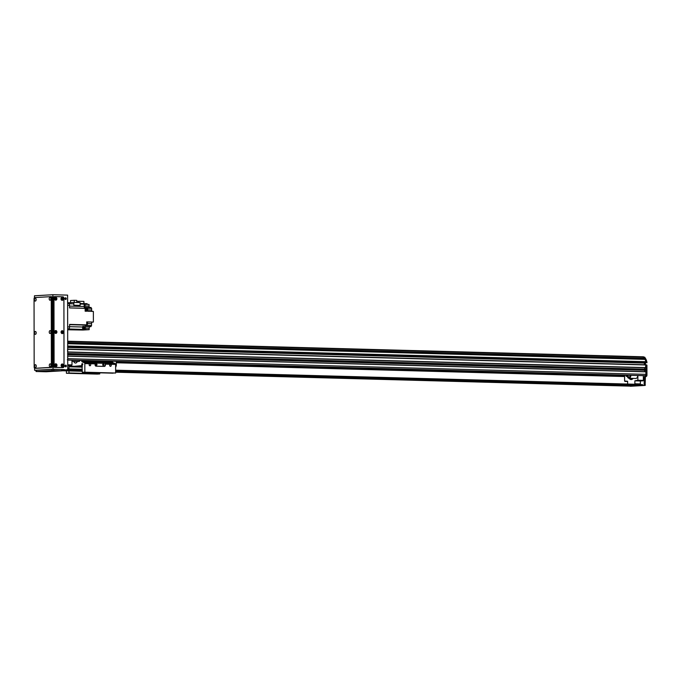 <?xml version="1.0" encoding="UTF-8"?>
<svg xmlns="http://www.w3.org/2000/svg" width="681" height="681" viewBox="0 0 681 681"><rect width="100%" height="100%" fill="white"/><g stroke="black" fill="none" stroke-linecap="round" stroke-linejoin="round"><path stroke-width="1.02" d="M67.725 365.297L68.934 365.339L67.725 365.391M71.982 360.181L71.99 364.914L68.977 365.51L68.985 368.455L67.734 368.864M67.725 364.795L71.99 364.914M67.725 365.237L71.743 365.348M67.725 365.476L68.977 365.51M67.734 368.421L68.985 368.455L68.985 368.915M629.159 386.11L644.098 385.403L644.328 377.725A1.26 0.741 91.6 0 1 645.069 376.423L645.188 376.414A1.26 0.741 -88.4 0 0 645.92 375.103L645.903 365.152L646.933 365.178L645.894 364.914L646.788 364.931M644.43 364.744L644.43 362.871L644.311 364.735M645.409 362.896L645.46 364.769M645.903 362.752L645.903 361.951L646.924 361.977L646.924 362.777M644.447 358.419L643.664 357.133L644.694 357.159L646.065 359.415A58.983 34.39 91.6 0 1 646.924 361.977M646.933 365.178L646.95 375.137A1.26 0.741 91.6 0 1 646.218 376.44L646.09 376.448A1.26 0.741 -88.4 0 0 645.358 377.751L645.128 385.429L630.351 386.272M644.507 358.419L67.691 342.798L644.507 358.419L645.12 359.381L646.065 359.415M640.097 384.365L640.344 383.931L634.871 383.786L634.624 384.22L640.097 384.365M634.871 383.786L634.871 380.832L637.876 380.245L637.867 375.512M624.596 375.146L624.605 381.002L627.618 381.258L627.618 384.05M626.92 375.214A0.868 0.511 91.6 0 1 626.077 376.15A0.868 0.511 91.6 0 1 626.231 375.197M633.1 378.389A5.269 3.073 91.6 0 1 631.083 379.572A5.269 3.073 91.6 0 1 629.142 378.278M638.463 380.858L640.302 380.824L638.463 380.858M632.658 378.9A6.742 3.933 91.6 0 1 632.419 378.372M631.772 379.462A5.269 3.073 91.6 0 1 630.512 378.321M624.852 381.411L627.618 381.488M634.871 380.832L640.344 380.985L640.344 383.931M637.629 380.679L643.102 380.824L640.344 380.985M637.876 380.245L643.349 380.39L643.102 380.824M643.341 375.657L643.349 380.39M115.634 371.485L634.377 385.344M62.175 370.038L66.312 370.106L63.01 369.86M629.176 385.838L115.634 371.928L629.457 385.625M62.729 370.072L62.175 370.064M634.088 385.557L115.634 371.511M66.066 370.149L82.256 370.583L65.819 370.158M632.266 385.923L115.634 372.201L630.947 386.153M82.265 371.026L62.175 370.481L82.265 371M639.067 385.667L632.513 385.906M639.059 385.693L637.186 385.642M639.851 384.382L115.634 370.183L639.919 384.578M642.506 384.646L115.634 370.379L642.506 384.646L642.498 385.489L637.433 385.625M34.459 297.725L34.459 295.784L52.888 294.72L53.024 369.23L64.414 369.613M629.942 375.291A2 1.166 -88.4 0 0 630.061 376.099M630.214 375.299A2 1.166 91.6 0 1 629.006 377.121A2 1.166 91.6 0 1 627.891 375.24M637.739 375.503A3.158 1.839 91.6 0 1 637.22 377.436A3.158 1.839 91.6 0 1 635.816 378.466L628.972 378.278A3.158 1.839 91.6 0 1 627.218 375.222M630.895 375.316A3.158 1.839 91.6 0 1 630.376 377.257A3.158 1.839 91.6 0 1 628.972 378.278M71.982 361.339L78.673 361.517A3.158 1.839 -88.4 0 0 80.128 360.402M54.795 332.302L55.289 332.277L54.803 332.337M67.666 328.838L68.475 328.855A1.898 1.107 -88.4 0 0 69.581 326.897L67.657 326.846M85.151 309.77L85.151 309.387A1.243 0.724 91.6 0 1 85.159 309.574A1.243 0.724 91.6 0 1 85.151 309.77L85.151 311.2L86.691 311.243L86.683 308.399L87.713 308.425L87.721 311.268L93.365 311.421L93.382 322.07L86.708 321.977M68.483 303.598L68.432 303.598A1.898 1.107 -88.4 0 1 68.483 303.598A1.898 1.107 -88.4 0 1 69.539 305.428L69.547 307.931L85.151 308.357L85.151 309.387M82.495 329.374L85.185 329.434A160.086 93.34 -88.4 0 0 85.278 327.093A2.026 1.183 91.6 0 1 85.355 326.48L90.999 326.633A2.026 1.183 91.6 0 1 91.543 325.552L84.87 325.373A2.026 1.183 91.6 0 1 85.346 325.109A160.086 93.34 -88.4 0 0 86.717 324.863L69.573 324.403L69.581 326.897M86.717 324.863L86.708 321.892L93.382 322.07M85.151 310.527A1.243 0.724 -88.4 0 0 85.397 309.583A1.243 0.724 -88.4 0 0 85.151 308.663M67.666 328.957L82.018 329.4A1.243 0.724 91.6 0 1 81.873 329.425A1.243 0.724 91.6 0 1 81.797 329.417L82.495 329.502M82.614 329.366A160.086 93.34 -88.4 0 0 82.707 327.016A2.026 1.183 91.6 0 1 82.793 326.412L84.325 326.454L82.776 326.488M85.151 308.357A160.086 93.34 -88.4 0 0 83.78 308.263A2.026 1.183 91.6 0 1 83.422 308.152L84.963 308.195A2.026 1.183 -88.4 0 0 85.321 308.306A160.086 93.34 91.6 0 1 86.683 308.399M82.631 329.076A1.243 0.724 -88.4 0 0 82.699 327.357M82.461 329.374L82.793 329.383A1.183 0.69 -88.4 0 0 83.516 328.225A1.183 0.69 -88.4 0 0 82.861 327.025L82.707 327.025A1.473 0.86 91.6 0 1 83.354 326.505M68.475 328.855L67.666 328.906M67.666 329.774L82.946 330.038L89.168 329.681L85.185 329.434M84.325 326.454A2.026 1.183 -88.4 0 0 84.248 327.059A160.086 93.34 91.6 0 1 84.155 329.408M87.636 323.543L91.543 323.654A1.473 0.86 91.6 0 1 92.395 322.13M80.12 303.513L87.134 303.7L87.134 304.381M84.121 304.296L89.049 304.433L89.049 306.118L85.065 306.007M89.569 307.437A1.473 0.86 91.6 0 1 89.049 306.118M92.19 311.396A1.473 0.86 91.6 0 1 91.637 310.051L91.637 308.374A2.026 1.183 91.6 0 1 91.024 307.471L84.35 307.293A2.026 1.183 91.6 0 1 84.214 306.484A160.086 93.34 -88.4 0 0 84.112 304.152L80.12 304.041M91.543 323.654L91.543 325.552M90.999 326.633L85.338 326.557M89.168 329.681L89.168 328.208A1.473 0.86 91.6 0 1 90.02 326.684M68.883 303.735L73.778 303.871A160.086 93.34 -88.4 0 1 73.846 305.216L73.837 302.432L67.615 302.798M78.638 302.568L78.638 301.291L83.908 301.385L83.916 303.615M78.638 301.291L76.8 301.436M91.637 308.374L85.993 308.221A2.026 1.183 91.6 0 0 86.342 308.34A160.086 93.34 -88.4 0 1 87.713 308.425M73.837 302.432L80.111 302.602L80.12 305.386L73.846 305.216M84.197 305.982A1.26 0.741 -88.4 0 0 84.155 305.131M84.223 306.569A1.243 0.724 -88.4 0 0 84.138 304.645M84.257 306.884L84.376 306.884A1.183 0.69 -88.4 0 0 85.099 305.726A1.183 0.69 -88.4 0 0 84.444 304.526L84.129 304.518M70.543 302.628L70.535 300.517L74.246 300.304L74.255 302.449M74.246 300.304L76.8 300.372L76.8 302.517M85.525 311.208A1.473 0.86 91.6 0 1 85.176 310.817L85.321 310.817A1.183 0.69 -88.4 0 0 86.044 309.659A1.183 0.69 -88.4 0 0 85.389 308.459L85.151 308.459M86.717 323.943A1.26 0.741 -88.4 0 0 86.708 323.066M86.717 324.496A1.243 0.724 -88.4 0 0 86.708 322.556M86.717 324.743L86.913 324.752A1.183 0.69 -88.4 0 0 87.636 323.586A1.183 0.69 -88.4 0 0 86.981 322.394L86.708 322.385M89.194 364.309A1.039 0.843 -93.3 0 1 89.254 365.297M89.969 365.791A1.039 0.843 -93.3 0 1 89.901 363.722A1.039 0.843 -93.3 0 1 89.969 365.791M109.726 364.863A1.039 0.843 -93.3 0 1 109.786 365.85M110.492 366.352A1.039 0.843 -93.3 0 1 110.433 364.284A1.039 0.843 -93.3 0 1 110.492 366.352M69.428 365.476A0.868 0.511 91.6 0 1 68.977 365.986M81.746 364.378A0.868 0.511 91.6 0 1 82.759 364.361A0.868 0.511 91.6 0 1 81.746 364.378M112.544 362.675L112.544 361.892A0.843 0.494 -88.4 0 0 112.91 362.684L115.259 363.628A0.843 0.494 91.6 0 1 115.625 364.42L115.634 373.035L84.844 372.201L84.827 363.586L95.093 363.858L95.093 364.897A1.26 1.021 86.7 0 0 96.123 366.191L104.338 366.412A1.26 1.021 86.7 0 0 105.359 365.178L104.993 363.348A0.843 0.494 91.6 0 1 105.359 364.139L105.359 365.178M104.176 366.404A1.26 1.021 86.7 0 0 104.968 365.195M95.093 363.858A0.843 0.494 -88.4 0 0 94.727 363.067L104.959 363.331M96.413 363.867A0.681 0.553 86.7 0 0 96.455 365.229A0.681 0.553 86.7 0 0 96.413 363.867M103.257 364.046A0.681 0.553 86.7 0 0 103.291 365.416A0.681 0.553 86.7 0 0 103.257 364.046M84.827 363.586A0.843 0.494 -88.4 0 0 84.461 362.794L82.12 361.849A0.843 0.494 91.6 0 1 81.754 361.058L81.754 360.445M82.256 366.08L78.613 366.114M82.256 366.267L78.613 366.165M80.298 366.242L79.626 366.259L80.298 366.242M82.256 366.667L80.92 366.591L82.256 366.514M73.82 366.242L70.654 366.31L73.82 366.242M82.231 365.85L79.992 365.774L82.146 365.688M66.406 370.864L66.406 373.256L97.204 374.09L99.707 373.946L99.784 372.813M68.977 366.778L82.009 365.629L82.265 372.218L84.844 372.201M113.123 373.179L82.333 372.345L115.634 373.035M99.622 372.652L97.962 372.686L99.622 372.652M113.208 373.026L111.829 373.06L113.208 373.026M85.832 372.286L84.453 372.32L85.832 372.286M97.23 373.946L95.851 373.98L97.23 373.946M69.854 373.205L68.475 373.239L69.854 373.205M83.652 373.571L81.984 373.605L83.652 373.571M77.353 361.483A3.788 2.213 91.6 0 1 75.497 363.05A3.788 2.213 91.6 0 1 73.735 361.381M66.406 373.256L68.917 373.111L68.985 370.932M68.917 373.111L99.707 373.946M115.796 367.025L115.796 367.025A12.003 6.997 91.6 0 0 116.315 365.603L115.625 365.578M116.306 361.381L116.315 365.603M67.683 341.207L643.554 356.801L643.23 358.308L67.683 342.705L643.23 358.308M645.103 359.364L67.691 343.718L645.12 359.381A58.983 34.39 91.6 0 1 645.894 361.696L645.477 362.905L67.691 347.25L645.486 362.905M645.792 364.778L67.7 349.115L645.792 364.778L645.511 367.766L67.7 352.111L645.52 367.766M644.89 367.749A0.902 0.528 -88.4 0 0 644.796 369.145M645.843 369.179L67.708 353.516L645.843 369.179L645.52 370.285L67.708 354.631L645.528 370.285M644.898 370.268A0.902 0.528 -88.4 0 0 644.796 371.673M645.843 371.698L67.708 356.035L645.843 371.698L645.92 374.346A1.26 0.741 91.6 0 1 645.188 375.657L644.575 375.691A0.843 0.494 91.6 0 1 644.524 375.691M67.64 356.035L67.717 358.683A1.26 0.741 91.6 0 1 67.351 359.798M67.632 353.507L67.632 354.605M67.581 349.115L67.632 352.077M645.894 361.696L67.691 346.033L67.572 347.225M65.674 365.152A0.843 0.681 -93.3 0 1 65.725 366.838A0.843 0.681 -93.3 0 1 65.674 365.152M65.597 366.829A0.843 0.681 86.7 0 0 65.504 365.178M65.555 297.801A0.843 0.681 -93.3 0 1 65.606 299.487A0.843 0.681 -93.3 0 1 65.555 297.801M65.478 299.478A0.843 0.681 86.7 0 0 65.385 297.827M61.605 366.072A0.681 0.553 86.7 0 0 61.537 364.854M61.63 364.786A0.681 0.553 -93.3 0 1 61.707 366.123M61.494 299.563A0.681 0.553 86.7 0 0 61.418 298.346M61.52 298.278A0.681 0.553 -93.3 0 1 61.596 299.614M61.545 332.813A0.681 0.553 86.7 0 0 61.477 331.596M61.579 331.536A0.681 0.553 -93.3 0 1 61.656 332.873M55.05 332.643A0.681 0.553 86.7 0 0 54.982 331.426M55.076 331.358A0.681 0.553 -93.3 0 1 55.152 332.694M54.991 299.385A0.681 0.553 86.7 0 0 54.923 298.167M55.016 298.099A0.681 0.553 -93.3 0 1 55.093 299.444M55.11 365.893A0.681 0.553 86.7 0 0 55.033 364.675M55.135 364.607A0.681 0.553 -93.3 0 1 55.212 365.952M50.862 332.617L50.888 331.536M36.17 366.727L36.195 365.637M50.803 299.368L50.828 298.278M50.913 365.876L50.947 364.786M52.888 294.72L67.606 295.12L67.734 369.63M53.024 369.23L34.586 370.294L34.586 368.183M34.586 370.294L36.042 370.328M65.121 297.989A0.681 0.553 -93.3 0 1 65.197 299.351M65.231 365.339A0.681 0.553 -93.3 0 1 65.316 366.701M50.862 331.409L50.82 332.737M50.088 330.6A1.456 0.851 91.6 0 1 50.726 331.06A1.456 0.851 91.6 0 1 50.666 333.086A1.456 0.851 91.6 0 1 49.296 332.634A1.456 0.851 91.6 0 1 50.088 330.6M50.879 331.502L50.854 332.651M36.17 365.518L36.136 366.846M35.395 364.71A1.456 0.851 91.6 0 1 36.033 365.161A1.456 0.851 91.6 0 1 35.974 367.187A1.456 0.851 91.6 0 1 34.612 366.736A1.456 0.851 91.6 0 1 35.395 364.71M36.187 365.603L36.161 366.753M50.803 298.159L50.769 299.487M50.028 297.35A1.456 0.851 91.6 0 1 50.666 297.801A1.456 0.851 91.6 0 1 50.607 299.827A1.456 0.851 91.6 0 1 49.245 299.376A1.456 0.851 91.6 0 1 50.028 297.35M50.82 298.244L50.794 299.393M50.913 364.667L50.879 365.995M50.139 363.858A1.456 0.851 91.6 0 1 50.777 364.318A1.456 0.851 91.6 0 1 50.726 366.335A1.456 0.851 91.6 0 1 49.355 365.884A1.456 0.851 91.6 0 1 50.139 363.858M50.939 364.752L50.905 365.91M36.05 299.002L36.016 300.338M35.276 298.201A1.456 0.851 91.6 0 1 35.914 298.653A1.456 0.851 91.6 0 1 35.863 300.679A1.456 0.851 91.6 0 1 34.493 300.227A1.456 0.851 91.6 0 1 35.276 298.201M36.11 332.26L36.076 333.588M35.335 331.451A1.456 0.851 91.6 0 1 35.974 331.911A1.456 0.851 91.6 0 1 35.923 333.937A1.456 0.851 91.6 0 1 34.552 333.486A1.456 0.851 91.6 0 1 35.335 331.451M50.59 296.669L51.543 296.695A1.26 0.741 91.6 0 1 51.577 296.695A1.26 0.741 91.6 0 1 52.284 297.912L52.403 366.106A1.26 0.741 91.6 0 1 51.671 367.417L35.931 368.319A1.26 0.741 91.6 0 1 35.897 368.319A1.26 0.741 91.6 0 1 35.863 368.319L34.876 368.293A1.26 0.741 -88.4 0 0 34.91 368.293L50.641 367.382A1.26 0.741 -88.4 0 0 51.373 366.08L51.254 297.886A1.26 0.741 -88.4 0 0 50.556 296.669A1.26 0.741 -88.4 0 0 50.513 296.669L34.782 297.571A1.26 0.741 -88.4 0 0 34.05 298.882L34.169 367.076A1.26 0.741 -88.4 0 0 34.876 368.293M39.336 371.451L37.029 371.503L39.336 371.451M60.583 370.779L58.285 370.83L60.583 370.779M45.831 371.63L43.533 371.681L45.831 371.63M54.08 370.609L51.782 370.651L54.08 370.609M36.042 371.52L36.042 370.251L52.011 369.315L62.175 369.553L62.175 370.822L52.011 370.583L36.042 371.52L46.206 371.758L62.175 370.822M61.818 331.477A0.715 0.579 86.7 0 0 61.86 332.907A0.715 0.579 86.7 0 0 61.818 331.477M62.243 330.711A1.456 1.183 -93.3 0 1 63.273 332.924A1.456 1.183 -93.3 0 1 61.23 332.864A1.456 1.183 -93.3 0 1 62.243 330.711M61.707 332.89A0.715 0.579 86.7 0 0 61.622 331.511M55.374 364.556A0.715 0.579 86.7 0 0 55.416 365.986A0.715 0.579 86.7 0 0 55.374 364.556M55.799 363.79A1.456 1.183 -93.3 0 1 56.829 365.995A1.456 1.183 -93.3 0 1 54.786 365.944A1.456 1.183 -93.3 0 1 55.799 363.79M55.263 365.969A0.715 0.579 86.7 0 0 55.178 364.59M61.758 298.218A0.715 0.579 86.7 0 0 61.801 299.649A0.715 0.579 86.7 0 0 61.758 298.218M62.184 297.461A1.456 1.183 -93.3 0 1 63.214 299.666A1.456 1.183 -93.3 0 1 61.171 299.606A1.456 1.183 -93.3 0 1 62.184 297.461M61.648 299.631A0.715 0.579 86.7 0 0 61.562 298.252M61.877 364.727A0.715 0.579 86.7 0 0 61.92 366.157A0.715 0.579 86.7 0 0 61.877 364.727M62.303 363.969A1.456 1.183 -93.3 0 1 63.333 366.174A1.456 1.183 -93.3 0 1 61.281 366.123A1.456 1.183 -93.3 0 1 62.303 363.969M61.758 366.14A0.715 0.579 86.7 0 0 61.682 364.761M55.255 298.048A0.715 0.579 86.7 0 0 55.297 299.478A0.715 0.579 86.7 0 0 55.255 298.048M55.689 297.282A1.456 1.183 -93.3 0 1 56.71 299.487A1.456 1.183 -93.3 0 1 54.667 299.436A1.456 1.183 -93.3 0 1 55.689 297.282M55.144 299.461A0.715 0.579 86.7 0 0 55.067 298.082M55.314 331.298A0.715 0.579 86.7 0 0 55.357 332.728A0.715 0.579 86.7 0 0 55.314 331.298M55.748 330.54A1.456 1.183 -93.3 0 1 56.77 332.745A1.456 1.183 -93.3 0 1 54.727 332.686A1.456 1.183 -93.3 0 1 55.748 330.54M55.204 332.711A0.715 0.579 86.7 0 0 55.127 331.332M62.397 367.578A1.26 1.021 -93.3 0 1 62.26 367.587L54.386 367.374A1.26 1.021 -93.3 0 1 53.356 366.08L53.237 297.886A1.26 1.021 -93.3 0 1 54.267 296.652L54.863 296.618M62.992 367.544A1.26 1.021 86.7 0 0 64.023 366.31L63.903 298.116A1.26 1.021 86.7 0 0 62.873 296.822L54.999 296.61A1.26 1.021 86.7 0 0 53.978 297.844L54.097 366.037A1.26 1.021 86.7 0 0 55.127 367.331L62.26 367.587M645.92 375.103L646.95 375.137M644.098 385.403L645.128 385.429M644.345 384.961L645.367 384.995M644.328 377.725L645.358 377.751M645.069 376.423L646.09 376.448M645.188 376.414L646.218 376.44M62.175 370.745L82.265 371.29L62.175 370.745M82.256 369.272L67.734 368.881L82.256 369.272M639.919 384.501L115.634 370.302M82.256 369.4L67.734 369M82.256 369.468L67.734 369.076L82.256 369.468M642.626 384.85L115.634 370.575M82.256 369.672L67.734 369.281M642.626 385.276L115.634 371M82.256 370.089L66.9 369.681M642.498 385.489L115.634 371.222M82.256 370.311L64.295 369.826M69.539 305.428L67.623 305.377M84.248 327.059L85.278 327.093M82.707 327.016L69.581 326.667M69.573 324.684L85.346 325.109M85.321 308.306L86.342 308.34M83.78 308.263L69.547 307.88M69.539 306.084L84.214 306.484M91.637 310.051L87.713 309.94M89.168 328.208L85.236 328.106M105.359 364.139L115.625 364.42M84.461 362.794L94.727 363.067M104.993 363.348L115.259 363.628M81.754 361.058L112.544 361.892M68.985 372.984L99.784 373.818M68.977 366.795L82.256 367.153M69.224 366.361L82.256 366.71M82.12 361.849L112.91 362.684M67.683 342.645L643.298 358.24M67.683 341.513L643.664 357.116M67.683 341.36L643.656 356.963M67.691 347.344L644.362 362.964M67.691 347.472L644.303 363.092M67.7 349.319L645.903 364.982M67.7 351.949L645.911 367.612M67.7 352.086L645.835 367.74M67.708 353.635L645.911 369.298M67.708 354.478L645.911 370.141M67.708 354.605L645.843 370.268M67.708 356.154L645.92 371.826M67.717 358.683L645.92 374.346M67.717 360.011L645.188 375.657M116.306 361.424L624.596 375.197M116.306 361.824L624.596 375.597M116.306 362.709L624.596 376.482M67.717 360.062L644.575 375.691L67.717 360.062M67.691 347.225L645.775 362.888M67.691 347.004L645.903 362.667M67.691 346.084L645.903 361.756M67.691 342.824L644.558 358.453M116.306 362.76L624.596 376.533L116.306 362.76M51.373 366.08L52.403 366.106M50.641 367.382L51.671 367.417M34.91 368.293L35.931 368.319M52.284 297.912L51.254 297.886M61.648 370.779L61.648 369.519M36.28 370.226L36.28 371.485M52.011 369.315L52.011 370.583M53.773 369.306L53.782 370.566M55.127 367.331L54.386 367.374M54.097 366.037L53.356 366.08M53.978 297.844L53.237 297.886M51.577 296.695L50.556 296.669M62.329 367.587L63.061 367.544M54.191 296.652L54.931 296.61"/></g></svg>
